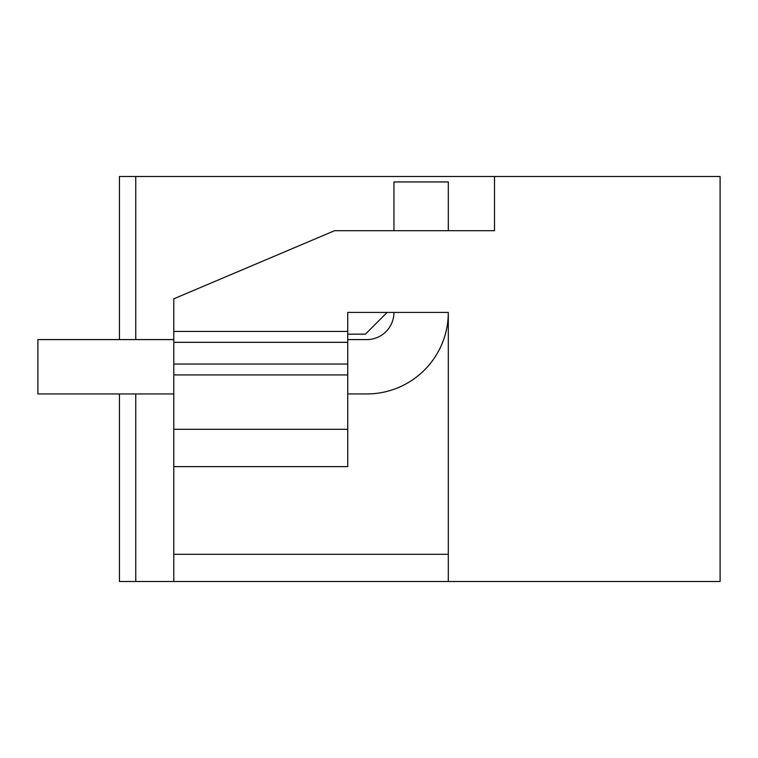 <?xml version="1.0" encoding="UTF-8"?>
<svg xmlns="http://www.w3.org/2000/svg" width="758" height="758" viewBox="0 0 758 758"><rect width="100%" height="100%" fill="white"/><g stroke="black" fill="none" stroke-linecap="round" stroke-linejoin="round"><path stroke-width="1.14" d="M173.8 581.49L173.8 298.823L334.581 230.697L494.51 230.697L494.51 176.51L720.1 176.51L720.1 581.49L119.442 581.49L119.442 393.952L37.9 393.952L173.8 393.952M448.31 581.49L448.31 312.41L347.742 312.41L347.742 331.435L173.8 331.435M347.742 393.952L366.768 393.952A81.542 81.542 0 0 0 448.31 312.41L448.31 554.306L173.8 554.306M334.581 230.697L393.952 230.697L393.952 181.948L448.31 181.948L448.31 230.697L494.51 230.697M494.51 176.51L135.748 176.51L135.748 339.593M135.748 393.952L135.748 581.49M135.748 176.51L119.442 176.51L119.442 339.593M173.8 342.303L347.742 342.303L347.742 331.435M347.742 342.303L347.742 466.615L173.8 466.615M347.742 339.593L366.768 339.593A27.184 27.184 0 0 0 393.952 312.41L387.158 312.41L365.413 334.155L347.742 334.155M173.8 429.284L347.742 429.284M173.8 374.926L347.742 374.926M173.8 339.593L37.9 339.593L37.9 393.952M173.8 364.048L347.742 364.048"/></g></svg>
